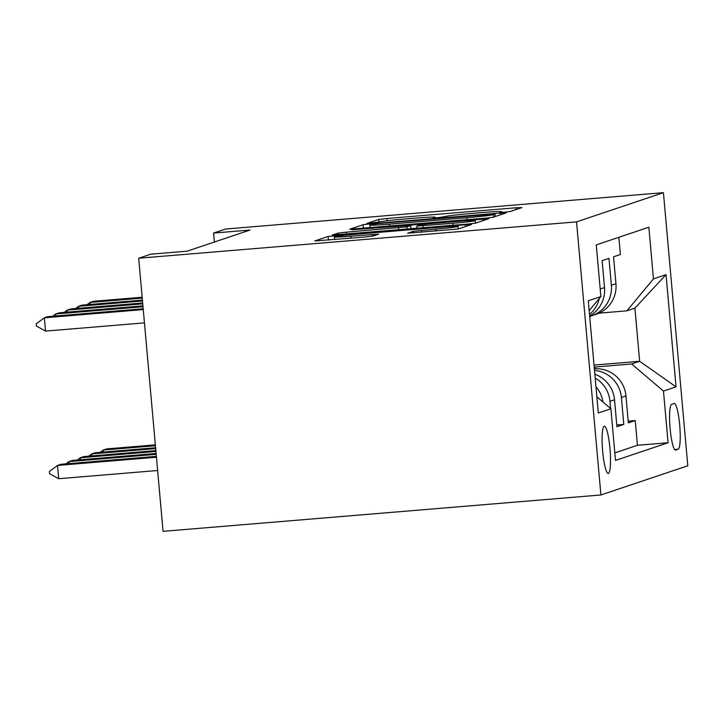 <?xml version="1.0" encoding="UTF-8"?>
<svg xmlns="http://www.w3.org/2000/svg" width="724" height="724" viewBox="0 0 724 724"><rect width="100%" height="100%" fill="white"/><g stroke="black" fill="none" stroke-linecap="round" stroke-linejoin="round"><path stroke-width="1.09" d="M504.212 212.259L510.004 211.571L521.932 207.571L515.886 207.788L386.951 218.494L378.67 219.463L366.742 223.472L378.317 222.123A23.295 0.896 -5.1 0 1 404.834 219.01L415.576 218.114A23.295 0.896 -5.1 0 1 435.187 217.254A23.295 0.896 -5.1 0 1 434.907 217.417L433.305 217.978L437.595 217.788L444.934 216.585A23.295 0.896 -5.1 0 1 471.451 213.48L482.193 212.585A23.295 0.896 -5.1 0 1 501.804 211.725A23.295 0.896 -5.1 0 1 501.524 211.888L499.922 212.44L504.212 212.259M608.413 473.442A23.729 3.747 85.3 0 0 610.006 449.052A23.729 3.747 85.3 0 0 604.341 426.174A23.729 3.747 85.3 0 0 604.196 426.201A23.729 3.747 85.3 0 0 602.603 450.59A23.729 3.747 85.3 0 0 608.269 473.469A23.729 3.747 85.3 0 0 608.413 473.442M407.639 233.2L458.138 229.01L471.378 224.558L465.333 224.775L328.117 236.458L314.786 240.956L364.606 237.056L372.896 236.087L378.652 234.133L350.85 236.196A19.476 0.751 -5.1 0 1 334.461 236.92A19.476 0.751 -5.1 0 1 356.86 234.187L441.74 227.137A19.476 0.751 -5.1 0 1 458.129 226.413A19.476 0.751 -5.1 0 1 435.73 229.155L413.304 231.3L407.639 233.291M663.428 192.665L225.571 229.028L213.571 233.065L250.061 230.033L187.181 251.165L150.692 254.196L138.682 258.233L576.539 221.87L663.428 192.665L687.8 465.767L600.911 494.972L576.539 221.87M484.745 218.25L493.035 217.281L506.275 212.829L500.239 213.046L371.303 223.752L363.014 224.73L349.683 229.227L484.745 218.25M488.827 218.693L475.587 223.146L467.297 224.114L332.235 235.092L337.99 233.137L346.28 232.169L406.852 226.847L410.698 225.535L404.571 225.807L351.701 229.798L488.827 218.693M595.191 378.064A29.666 29.268 71.4 0 1 609.952 401.304L614.531 399.766L616.929 426.708L623.789 424.409L621.391 397.467A29.666 29.268 -108.6 0 0 594.504 370.38M616.776 424.988L623.789 424.409M618.866 237.291L620.405 254.486L613.545 256.794L615.952 283.736A29.666 29.268 -108.6 0 1 596.205 314.279L591.635 315.818A29.666 29.268 -108.6 0 0 611.373 285.274L608.975 258.332L602.115 260.64L604.513 287.573A29.666 29.268 -108.6 0 1 589.644 315.963M674.116 403.467L671.601 404.309A22.987 3.629 85.3 0 0 670.062 427.938A22.987 3.629 85.3 0 0 675.546 450.102A22.987 3.629 85.3 0 0 675.682 450.075L678.198 449.224A22.987 3.629 85.3 0 0 679.736 425.603A22.987 3.629 85.3 0 0 674.252 403.431A22.987 3.629 85.3 0 0 674.116 403.467M596.866 396.815L610.884 408.752L615.49 460.419L668.08 442.744L663.474 391.078L631.645 363.973L594.214 367.086M610.884 408.752L598.305 412.979L588.295 300.786L600.866 296.559L596.259 244.893L648.849 227.218L653.455 278.885L666.035 274.658L676.044 386.851L663.474 391.078M589.689 316.397A29.666 29.268 -108.6 0 0 591.635 315.818M614.821 452.889L637.437 445.287L635.229 420.563L628.369 422.87L625.961 395.928A29.666 29.268 -108.6 0 0 594.368 368.806M609.952 401.304L610.604 408.508M631.645 363.973L639.645 361.285L634.903 308.143L626.903 310.831L653.455 278.885M594.033 365.077L639.645 361.285L676.044 386.851M599.065 313.148L626.903 310.831M138.682 258.233L163.063 531.335L600.911 494.972M213.571 233.065L214.367 242.033M628.215 421.142L635.229 420.563M637.437 445.287L668.08 442.744M614.531 399.766A29.666 29.268 -108.6 0 0 594.847 374.254M599.309 298.433A29.666 29.268 71.4 0 1 589.508 314.451M602.902 401.956A29.666 29.268 -108.6 0 0 595.961 386.707M600.866 296.559L589.173 310.632M634.903 308.143L666.035 274.658M495.017 214.078L377.611 223.625L370.181 224.856A23.295 0.896 -5.1 0 0 369.901 225.019A23.295 0.896 -5.1 0 0 389.512 224.159L466.871 217.734A23.295 0.896 -5.1 0 0 493.388 214.621L495.017 214.078L495.234 216.539M452.826 223.318A19.476 0.751 -5.1 0 0 475.225 220.576A19.476 0.751 -5.1 0 0 458.826 221.3L428.925 223.779L420.635 224.757L416.789 226.069L452.826 223.318L453.007 225.3M596.449 368.724L594.277 367.846M155.343 444.862L106.672 448.907L103.242 450.057L155.416 445.731M100.165 452.337L103.242 450.057L103.423 452.075M142.248 298.107L90.066 302.442L93.496 301.284L142.166 297.247M86.989 304.723L90.066 302.442L90.247 304.451M155.597 447.74L95.233 452.753L91.812 453.903L155.678 448.599M88.735 456.183L91.812 453.903L91.984 455.912M155.859 450.609L83.803 456.591L80.373 457.749L155.932 451.468M77.305 460.03L80.373 457.749L80.554 459.758M156.113 453.477L72.373 460.437L68.943 461.586L156.185 454.346M65.866 463.867L68.943 461.586L69.124 463.595M156.366 456.355L60.943 464.274L57.513 465.432L156.447 457.215M58.698 478.718L49.576 473.677L49.377 471.469L57.513 465.432L58.698 478.718L157.633 470.5M142.501 300.976L78.635 306.279L82.065 305.13L142.42 300.116M75.558 308.56L78.635 306.279L78.816 308.288M142.755 303.845L67.196 310.125L70.626 308.967L142.682 302.985M64.128 312.406L67.196 310.125L67.377 312.135M143.017 306.723L55.766 313.963L59.196 312.813L142.936 305.863M52.698 316.243L55.766 313.963L55.947 315.981M143.271 309.591L44.336 317.809L47.766 316.659L143.189 308.732M36.399 326.062L36.2 323.845L44.336 317.809L45.521 331.094L36.399 326.062M144.456 322.877L45.521 331.094M611.373 285.274L615.952 283.736M600.196 289.03L604.513 287.573M621.391 397.467L625.961 395.928M674.632 449.523L678.198 449.224M501.569 212.44L501.524 211.888M434.952 217.969L434.907 217.417M378.896 221.969L378.67 219.463M387.159 220.757L386.951 218.494M516.049 209.544L515.886 207.788M363.339 228.332L363.014 224.73M371.367 224.458L371.303 223.752M500.393 214.802L500.239 213.046M389.693 226.141L389.512 224.159M467.052 219.716L466.871 217.734M493.605 217.082L493.388 214.621M338.144 234.838L337.99 233.137M346.452 234.151L346.28 232.169M398.743 229.807L398.562 227.825M407.051 229.119L406.852 226.847M410.897 228.802L410.608 225.589M482.944 220.666L482.781 218.91M423.097 227.788L422.925 225.798M413.458 233.001L413.304 231.3M421.766 232.314L421.585 230.323M435.911 231.137L435.73 229.155M351.031 238.187L350.85 236.196M372.679 236.142L372.525 234.404M328.434 240.06L328.117 236.458M336.479 236.404L336.398 235.481M465.496 226.54L465.333 224.775M501.868 212.422L501.804 211.725M435.251 217.96L435.187 217.254M495.297 216.521L495.071 214.042M370.145 227.77L369.901 225.019M410.988 228.793L410.698 225.535M475.451 223.182L475.225 220.576M416.988 228.295L416.789 226.069M458.355 228.938L458.129 226.413M334.696 239.544L334.461 236.92"/></g></svg>

